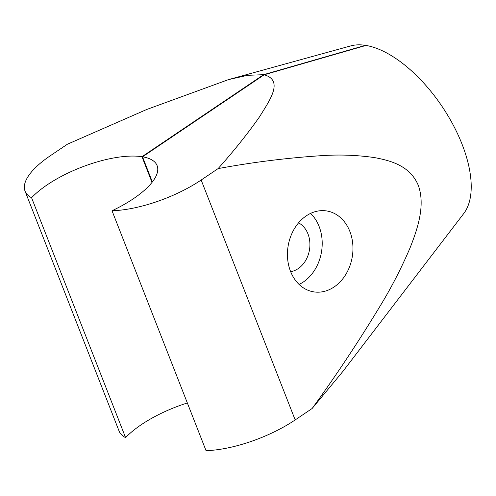 <?xml version="1.0" encoding="UTF-8"?>
<svg xmlns="http://www.w3.org/2000/svg" width="496" height="496" viewBox="0 0 496 496"><rect width="100%" height="100%" fill="white"/><g stroke="black" fill="none" stroke-linecap="round" stroke-linejoin="round"><path stroke-width="0.74" d="M298.567 222.84A25.606 20.324 -80.8 0 1 309.919 244.85A25.606 20.324 -80.8 0 1 298.152 268.646A25.606 20.324 -80.8 0 1 290.662 271.696M310.57 213.416A40.976 32.519 -80.8 0 1 303.372 281.976A40.976 32.519 -80.8 0 1 299.076 284.425M334.13 286.948A40.976 32.519 -80.8 0 1 313.658 291.859A40.976 32.519 -80.8 0 1 287.668 259.203A40.976 32.519 -80.8 0 1 306.274 215.865A40.976 32.519 -80.8 0 1 326.746 210.961A40.976 32.519 -80.8 0 1 352.73 243.61A40.976 32.519 -80.8 0 1 334.13 286.948M264.163 74.778L365.992 45.434A102.436 49.972 56 0 1 462.049 144.193A102.436 49.972 56 0 1 463.754 213.528L342.872 371.442L312.133 408.499C336.369 375.119 359.302 340.516 380.947 304.699C391.821 286.738 401.493 267.871 409.969 248.093C417.632 228.768 425.562 205.313 418.264 185.287C409.969 165.639 390.575 160.574 374.244 157.548C357.046 155.105 339.71 154.461 322.233 155.614C287.469 157.871 252.768 162.198 218.116 168.597C233.827 151.013 247.678 133.697 259.662 116.628C269.247 100.905 284.282 80.55 264.163 74.778L142.513 156.804A71.703 26.059 158.6 0 1 157.102 165.59A71.703 26.059 158.6 0 1 133.399 198.716A71.703 26.059 158.6 0 1 112.022 210.757A76.824 27.919 -21.4 0 0 201.159 180.029L218.116 168.597M152.365 181.945L142.513 156.804M312.133 408.499L295.176 419.932A76.824 27.919 158.6 0 1 206.038 450.659L112.022 210.757M365.44 45.341L263.612 74.685L247.616 75.311L228.501 79.608L350.728 45.905A102.436 49.972 56 0 1 365.44 45.341L365.527 45.564M228.501 79.608L146.822 109.442L67.413 144.212L50.449 155.645A76.824 27.919 -21.4 0 0 25.054 191.14A76.824 27.919 -21.4 0 0 31.583 197.743A71.703 26.059 158.6 0 1 141.961 156.711L152.018 182.385M187.352 402.975A71.703 26.059 -21.4 0 0 125.6 437.646A76.824 27.919 158.6 0 1 119.071 431.043L25.054 191.14M263.612 74.685L141.961 156.711M125.6 437.646L31.583 197.743M295.176 419.932L201.159 180.029"/></g></svg>
